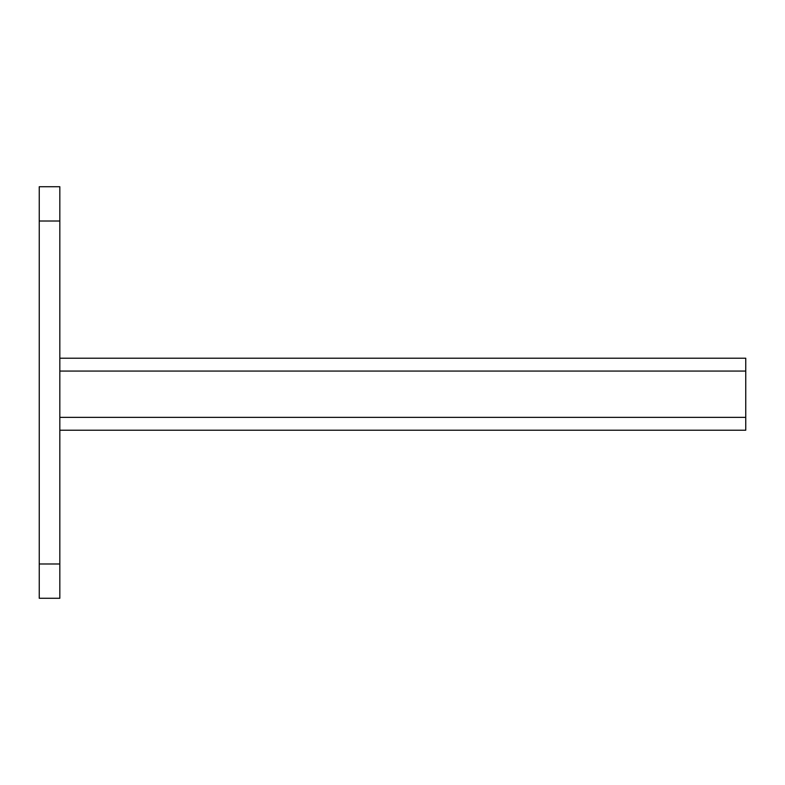 <?xml version="1.0" encoding="UTF-8"?>
<svg xmlns="http://www.w3.org/2000/svg" width="785" height="785" viewBox="0 0 785 785"><rect width="100%" height="100%" fill="white"/><g stroke="black" fill="none" stroke-linecap="round" stroke-linejoin="round"><path stroke-width="1.18" d="M59.827 598.278L39.25 598.278L39.25 563.983L59.827 563.983L59.827 598.278M59.827 221.017L39.25 221.017L39.25 186.722L59.827 186.722L59.827 563.983M39.25 221.017L39.25 563.983M59.827 430.229L745.75 430.229L745.75 358.205L59.827 358.205M745.75 371.07L59.827 371.07M745.75 417.365L59.827 417.365"/></g></svg>
